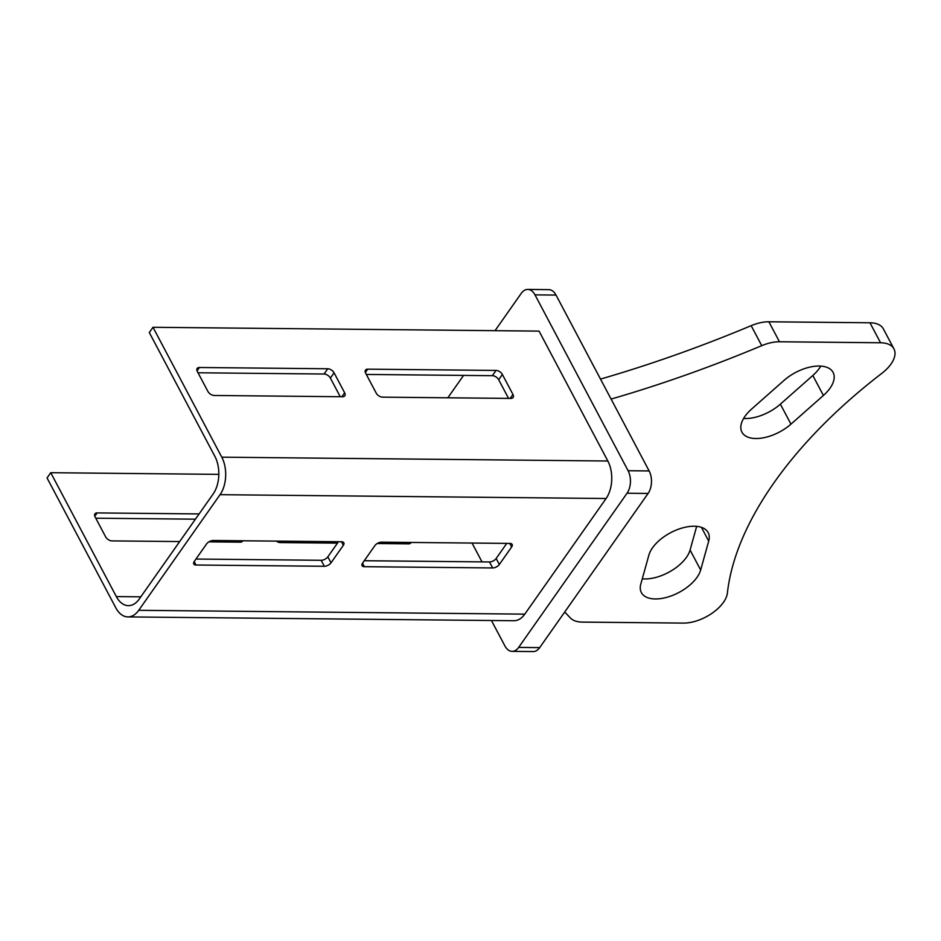 <?xml version="1.0" encoding="UTF-8"?>
<svg xmlns="http://www.w3.org/2000/svg" width="941" height="941" viewBox="0 0 941 941"><rect width="100%" height="100%" fill="white"/><g stroke="black" fill="none" stroke-linecap="round" stroke-linejoin="round"><path stroke-width="1.41" d="M708.714 541.099L700.657 570.011A33.217 17.456 -27.9 0 1 671.968 595.629A33.217 17.456 -27.9 0 1 641.374 592.595A33.217 17.456 -27.9 0 1 640.809 584.079L648.867 555.166A33.217 17.456 -27.9 0 1 694.187 526.231A33.217 17.456 -27.9 0 1 708.15 532.582A33.217 17.456 -27.9 0 1 708.714 541.099L701.433 527.336M823.399 395.467L790.958 424.144A33.217 17.456 152.1 0 1 741.92 432.154A33.217 17.456 152.1 0 1 751.588 409.076L784.029 380.411A33.217 17.456 152.1 0 1 819.117 366.037A33.217 17.456 152.1 0 1 833.079 372.389A33.217 17.456 152.1 0 1 823.399 395.467L812.824 375.483A33.217 17.456 152.1 0 0 820.799 366.096M491.449 620.507L504.905 645.926A15.95 9.739 -89.4 0 0 512.139 651.36A15.95 9.739 -89.4 0 0 518.644 647.408L627.059 493.225A15.95 9.739 -89.4 0 0 628.106 470.723L534.994 294.862A15.95 9.739 -89.4 0 0 527.76 289.428A15.95 9.739 -89.4 0 0 521.243 293.38L495.025 330.667M463.572 375.412L447.834 397.796M50.743 472.7L47.05 477.957L115.825 607.851A26.583 16.244 -89.4 0 0 127.882 616.908A26.583 16.244 -89.4 0 0 138.727 610.309L220.041 494.684A26.583 16.244 -89.4 0 0 221.782 457.173L607.839 461.008L539.064 331.114L152.995 327.28L149.301 332.538L214.913 456.432A26.583 16.244 90.6 0 1 213.172 493.943L139.244 599.064A26.583 16.244 90.6 0 1 128.399 605.651A26.583 16.244 90.6 0 1 116.343 596.594L50.743 472.7L218.818 474.37M607.839 461.008A26.583 16.244 90.6 0 1 606.098 498.507L220.041 494.684M138.727 610.309L524.784 614.144L606.098 498.507M524.784 614.144A26.583 16.244 90.6 0 1 513.939 620.731L127.882 616.908M482.004 561.883L472.029 543.051M564.694 612.038A798.921 419.804 152.1 0 1 570.305 617.896A31.888 16.762 152.1 0 0 582.35 622.095L683.437 623.095A31.888 16.762 152.1 0 0 727.393 593.018A377.365 198.292 152.1 0 1 881.882 373.306A31.888 16.762 152.1 0 0 893.95 348.876L883.364 328.891A31.888 16.762 152.1 0 0 869.966 322.787L768.891 321.787A31.888 16.762 152.1 0 0 751.153 325.68A798.921 419.804 152.1 0 1 600.511 379.094M893.95 348.876A31.888 16.762 152.1 0 0 880.553 342.771L869.966 322.787M611.097 399.078A798.921 419.804 152.1 0 0 761.74 345.665A31.888 16.762 152.1 0 1 779.466 341.771L880.553 342.771M700.657 570.011L690.082 550.026A33.217 17.456 -27.9 0 1 642.28 578.833M690.082 550.026L696.669 526.36M743.613 418.463A33.217 17.456 152.1 0 0 780.371 404.16L812.824 375.483M512.139 651.36L533.171 651.572A15.95 9.739 -89.4 0 0 539.687 647.62L648.102 493.437A15.95 9.739 -89.4 0 0 649.137 470.935L556.025 295.074A15.95 9.739 -89.4 0 0 548.791 289.64L527.76 289.428M342.559 396.749L214.219 395.479A5.317 3.152 -144.9 0 1 207.902 391.432L197.316 371.448A5.317 3.152 -144.9 0 1 197.175 368.437A5.317 3.152 -144.9 0 1 199.41 367.496L327.75 368.766A5.317 3.152 -144.9 0 1 334.067 372.812L344.653 392.797A5.317 3.152 -144.9 0 1 344.794 395.808A5.317 3.152 -144.9 0 1 342.559 396.749M367.719 369.166L496.06 370.436A5.317 3.152 -144.9 0 1 502.376 374.483L512.963 394.467A5.317 3.152 -144.9 0 1 513.104 397.478A5.317 3.152 -144.9 0 1 510.869 398.419L382.528 397.149A5.317 3.152 -144.9 0 1 376.212 393.103L365.626 373.118A5.317 3.152 -144.9 0 1 365.484 370.107A5.317 3.152 -144.9 0 1 367.719 369.166L365.355 372.53M221.782 457.173L152.995 327.28M340.254 396.726L330.373 378.07A5.317 3.152 35.1 0 0 324.045 374.024L198.022 372.777M508.563 398.396L498.683 379.741A5.317 3.152 35.1 0 0 492.355 375.694L366.331 374.447M195.963 559.048L321.163 560.295A5.317 2.788 152.1 0 0 327.844 556.825L338.454 541.722M364.273 560.718L489.473 561.965A5.317 2.788 152.1 0 0 496.154 558.495L506.764 543.392M242.766 540.781A5.317 3.152 -144.9 0 1 242.531 541.228A5.317 3.152 -144.9 0 1 240.308 542.169L208.89 541.851M179.684 541.569L111.967 540.899A5.317 3.152 -144.9 0 1 105.639 536.852L95.065 516.868A5.317 3.152 -144.9 0 1 94.923 513.857A5.317 3.152 -144.9 0 1 97.158 512.916L199.116 513.927M411.076 542.451A5.317 3.152 -144.9 0 1 410.852 542.898A5.317 3.152 -144.9 0 1 408.617 543.839L377.212 543.522M337.466 543.133L280.277 542.569A5.317 3.152 -144.9 0 1 276.301 541.11M237.25 540.722L238.002 542.145M95.759 518.197L195.422 519.185M405.559 542.392L406.312 543.816M327.844 556.825L331.009 562.824L343.336 545.298L341.454 541.757M331.009 562.824A5.317 2.788 -27.9 0 1 324.339 566.282L321.163 560.295M194.187 561.577L196.01 565.012L324.339 566.282M196.01 565.012A5.317 2.788 -27.9 0 1 193.775 564A5.317 2.788 -27.9 0 1 194.258 561.471L206.585 543.945A5.317 2.788 -27.9 0 1 213.254 540.487L341.595 541.757A5.317 2.788 -27.9 0 1 343.818 542.769A5.317 2.788 -27.9 0 1 343.336 545.298M496.154 558.495L499.33 564.494L511.645 546.968L509.763 543.428M499.33 564.494A5.317 2.788 -27.9 0 1 492.649 567.952L489.473 561.965M362.497 563.247L364.32 566.682L492.649 567.952M364.32 566.682A5.317 2.788 -27.9 0 1 362.085 565.67A5.317 2.788 -27.9 0 1 362.567 563.13L374.894 545.615A5.317 2.788 -27.9 0 1 381.564 542.157L509.904 543.428A5.317 2.788 -27.9 0 1 512.139 544.439A5.317 2.788 -27.9 0 1 511.645 546.968M779.466 341.771L768.891 321.787M761.74 345.665L751.153 325.68M790.958 424.144L780.371 404.16M534.994 294.862L556.025 295.074M518.644 647.408L539.687 647.62M627.059 493.225L648.102 493.437M628.106 470.723L649.137 470.935M116.343 596.594L140.809 596.841M407.935 543.827L408.923 542.428M239.614 542.157L240.614 540.757M97.158 512.916L94.794 516.268M502.376 374.483L498.683 379.741M510.187 398.408L512.963 394.467M492.355 375.694L496.06 370.436M199.41 367.496L197.045 370.86M324.045 374.024L327.75 368.766M334.067 372.812L330.373 378.07M341.877 396.737L344.653 392.797"/></g></svg>
